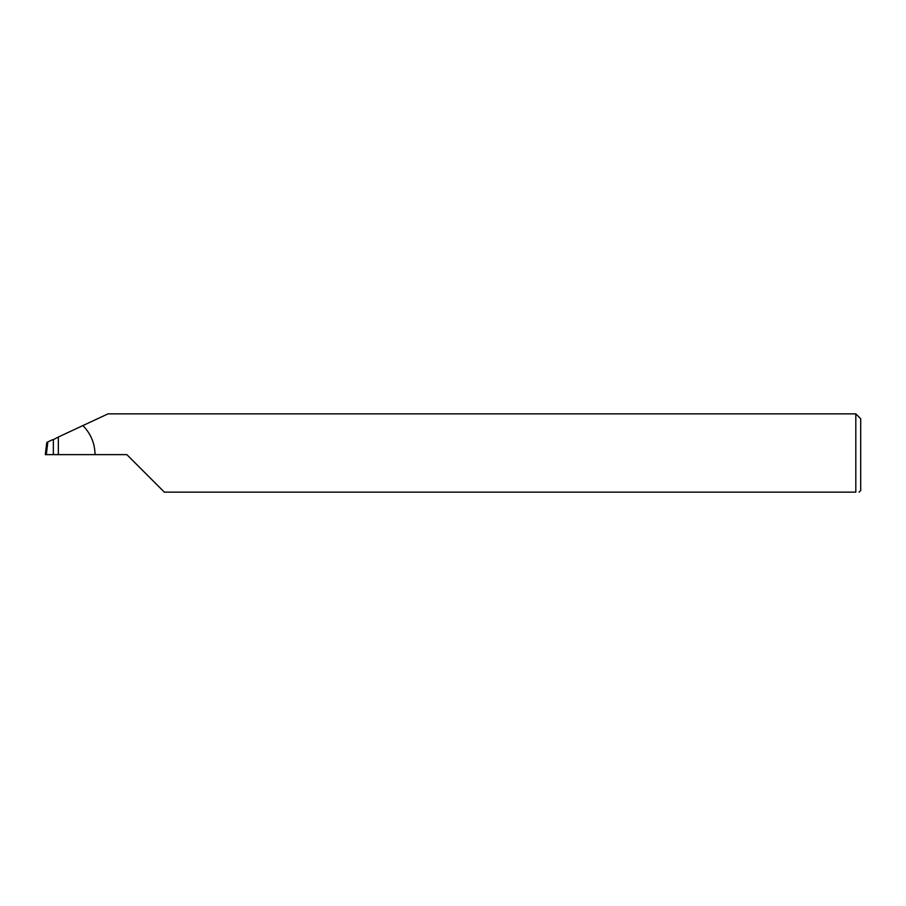 <?xml version="1.0" encoding="UTF-8"?>
<svg xmlns="http://www.w3.org/2000/svg" width="906" height="906" viewBox="0 0 906 906"><rect width="100%" height="100%" fill="white"/><g stroke="black" fill="none" stroke-linecap="round" stroke-linejoin="round"><path stroke-width="1.36" d="M53.363 454.631L53.363 439.648L52.775 439.614L47.859 441.901L46.297 454.631L126.84 454.631L164.348 492.139L855.808 492.139C860.1 492.139 860.1 492.139 855.808 492.139L855.808 413.861L860.7 418.753L860.7 490.508L859.069 492.139M53.363 439.648L58.346 437.02L58.346 454.631M95.039 454.631C94.858 443.328 90.804 433.646 82.876 425.582L108.007 413.861L855.808 413.861M82.876 425.582L58.346 437.02M46.297 454.631L45.3 454.631L46.591 444.087L46.863 442.366L47.859 441.901"/></g></svg>
